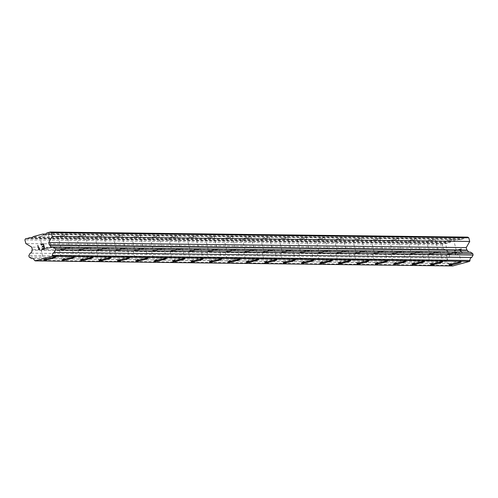 <?xml version="1.0" encoding="UTF-8"?>
<svg xmlns="http://www.w3.org/2000/svg" width="498" height="498" viewBox="0 0 498 498"><rect width="100%" height="100%" fill="white"/><g stroke="black" fill="none" stroke-linecap="round" stroke-linejoin="round"><path stroke-width="0.37" stroke-dasharray="2.49 1.87" d="M39.908 236.569A4.42 0.324 166 0 0 44.671 235.622A4.42 0.324 166 0 0 48.3 234.384A4.42 0.324 166 0 0 48.119 234.34A4.42 0.324 166 0 0 43.351 235.286A4.42 0.324 166 0 0 39.728 236.525A4.42 0.324 166 0 0 39.908 236.569M43.102 249.392A4.42 0.324 166 0 0 47.87 248.446A4.42 0.324 166 0 0 51.493 247.207A4.42 0.324 166 0 0 51.319 247.164A4.42 0.324 166 0 0 46.551 248.11A4.42 0.324 166 0 0 42.921 249.349A4.42 0.324 166 0 0 43.102 249.392M43.675 260.18L43.675 260.18A6.312 0.461 -14 0 1 48.854 258.412A6.312 0.461 -14 0 1 55.664 257.061A6.312 0.461 -14 0 1 55.919 257.124A6.312 0.461 -14 0 1 55.919 257.13L55.919 257.13M58.322 236.793A4.42 0.324 166 0 0 63.09 235.847A4.42 0.324 166 0 0 66.72 234.608A4.42 0.324 166 0 0 66.539 234.564A4.42 0.324 166 0 0 61.771 235.51A4.42 0.324 166 0 0 58.148 236.749A4.42 0.324 166 0 0 58.322 236.793M61.522 249.616A4.42 0.324 166 0 0 66.29 248.67A4.42 0.324 166 0 0 69.913 247.431A4.42 0.324 166 0 0 69.739 247.388A4.42 0.324 166 0 0 64.97 248.334A4.42 0.324 166 0 0 61.341 249.573A4.42 0.324 166 0 0 61.522 249.616M62.094 260.41L62.094 260.404A6.312 0.461 -14 0 1 67.274 258.643A6.312 0.461 -14 0 1 74.084 257.285A6.312 0.461 -14 0 1 74.339 257.348A6.312 0.461 -14 0 1 74.339 257.354L74.339 257.354M76.742 237.017A4.42 0.324 166 0 0 81.51 236.071A4.42 0.324 166 0 0 85.139 234.832A4.42 0.324 166 0 0 84.959 234.788A4.42 0.324 166 0 0 80.19 235.735A4.42 0.324 166 0 0 76.568 236.973A4.42 0.324 166 0 0 76.742 237.017M79.941 249.84A4.42 0.324 166 0 0 84.71 248.894A4.42 0.324 166 0 0 88.333 247.655A4.42 0.324 166 0 0 88.152 247.612A4.42 0.324 166 0 0 83.39 248.558A4.42 0.324 166 0 0 79.761 249.797A4.42 0.324 166 0 0 79.941 249.84M80.514 260.628L80.514 260.628A6.312 0.461 -14 0 1 85.693 258.867A6.312 0.461 -14 0 1 92.504 257.51A6.312 0.461 -14 0 1 92.759 257.572A6.312 0.461 -14 0 1 92.759 257.578L92.759 257.572M95.162 237.241A4.42 0.324 166 0 0 99.93 236.295A4.42 0.324 166 0 0 103.559 235.056A4.42 0.324 166 0 0 103.379 235.012A4.42 0.324 166 0 0 98.61 235.959A4.42 0.324 166 0 0 94.987 237.197A4.42 0.324 166 0 0 95.162 237.241M98.361 250.064A4.42 0.324 166 0 0 103.13 249.118A4.42 0.324 166 0 0 106.753 247.88A4.42 0.324 166 0 0 106.572 247.836A4.42 0.324 166 0 0 101.81 248.782A4.42 0.324 166 0 0 98.181 250.021A4.42 0.324 166 0 0 98.361 250.064M98.934 260.852L98.934 260.852A6.312 0.461 -14 0 1 104.113 259.091A6.312 0.461 -14 0 1 110.923 257.734A6.312 0.461 -14 0 1 111.178 257.796A6.312 0.461 -14 0 1 111.178 257.802L111.178 257.802M113.581 237.465A4.42 0.324 166 0 0 118.35 236.519A4.42 0.324 166 0 0 121.973 235.286A4.42 0.324 166 0 0 121.798 235.237A4.42 0.324 166 0 0 117.03 236.189A4.42 0.324 166 0 0 113.401 237.422A4.42 0.324 166 0 0 113.581 237.465M116.781 250.289A4.42 0.324 166 0 0 121.543 249.342A4.42 0.324 166 0 0 125.172 248.104A4.42 0.324 166 0 0 124.992 248.06A4.42 0.324 166 0 0 120.23 249.006A4.42 0.324 166 0 0 116.6 250.245A4.42 0.324 166 0 0 116.781 250.289M117.354 261.077L117.354 261.077A6.312 0.461 -14 0 1 122.533 259.315A6.312 0.461 -14 0 1 129.343 257.958A6.312 0.461 -14 0 1 129.598 258.026L129.598 258.032M132.001 237.689A4.42 0.324 166 0 0 136.769 236.743A4.42 0.324 166 0 0 140.392 235.51A4.42 0.324 166 0 0 140.218 235.461A4.42 0.324 166 0 0 135.45 236.413A4.42 0.324 166 0 0 131.821 237.646A4.42 0.324 166 0 0 132.001 237.689M135.201 250.513A4.42 0.324 166 0 0 139.963 249.566A4.42 0.324 166 0 0 143.592 248.334A4.42 0.324 166 0 0 143.412 248.284A4.42 0.324 166 0 0 138.649 249.237A4.42 0.324 166 0 0 135.02 250.469A4.42 0.324 166 0 0 135.201 250.513M135.767 261.301L135.773 261.307A6.312 0.461 -14 0 1 135.767 261.301A6.312 0.461 -14 0 1 140.953 259.539A6.312 0.461 -14 0 1 147.763 258.182A6.312 0.461 -14 0 1 148.018 258.25L148.018 258.257M150.421 237.913A4.42 0.324 166 0 0 155.189 236.967A4.42 0.324 166 0 0 158.812 235.735A4.42 0.324 166 0 0 158.638 235.685A4.42 0.324 166 0 0 153.87 236.637A4.42 0.324 166 0 0 150.24 237.87A4.42 0.324 166 0 0 150.421 237.913M153.621 250.737A4.42 0.324 166 0 0 158.383 249.791A4.42 0.324 166 0 0 162.012 248.558A4.42 0.324 166 0 0 161.831 248.508A4.42 0.324 166 0 0 157.069 249.461A4.42 0.324 166 0 0 153.44 250.693A4.42 0.324 166 0 0 153.621 250.737M154.187 261.525L154.193 261.531A6.312 0.461 -14 0 1 154.187 261.525A6.312 0.461 -14 0 1 159.372 259.763A6.312 0.461 -14 0 1 166.176 258.406A6.312 0.461 -14 0 1 166.438 258.474L166.438 258.481M168.841 238.137A4.42 0.324 166 0 0 173.609 237.191A4.42 0.324 166 0 0 177.232 235.959A4.42 0.324 166 0 0 177.058 235.909A4.42 0.324 166 0 0 172.289 236.861A4.42 0.324 166 0 0 168.66 238.094A4.42 0.324 166 0 0 168.841 238.137M172.04 250.961A4.42 0.324 166 0 0 176.802 250.015A4.42 0.324 166 0 0 180.432 248.782A4.42 0.324 166 0 0 180.251 248.732A4.42 0.324 166 0 0 175.483 249.685A4.42 0.324 166 0 0 171.86 250.917A4.42 0.324 166 0 0 172.04 250.961M172.607 261.749L172.613 261.755A6.312 0.461 -14 0 1 172.607 261.749A6.312 0.461 -14 0 1 177.792 259.987A6.312 0.461 -14 0 1 184.596 258.63A6.312 0.461 -14 0 1 184.851 258.699A6.312 0.461 -14 0 1 184.858 258.699L184.858 258.705M187.26 238.361A4.42 0.324 166 0 0 192.029 237.415A4.42 0.324 166 0 0 195.652 236.183A4.42 0.324 166 0 0 195.471 236.133A4.42 0.324 166 0 0 190.709 237.085A4.42 0.324 166 0 0 187.08 238.318A4.42 0.324 166 0 0 187.26 238.361M190.46 251.185A4.42 0.324 166 0 0 195.222 250.239A4.42 0.324 166 0 0 198.851 249.006A4.42 0.324 166 0 0 198.671 248.956A4.42 0.324 166 0 0 193.903 249.909A4.42 0.324 166 0 0 190.28 251.141A4.42 0.324 166 0 0 190.46 251.185M191.027 261.973L191.027 261.979A6.312 0.461 -14 0 1 191.027 261.973A6.312 0.461 -14 0 1 196.212 260.211A6.312 0.461 -14 0 1 203.016 258.854A6.312 0.461 -14 0 1 203.271 258.923L203.277 258.929M205.68 238.586A4.42 0.324 166 0 0 210.442 237.639A4.42 0.324 166 0 0 214.072 236.407A4.42 0.324 166 0 0 213.891 236.363A4.42 0.324 166 0 0 209.129 237.309A4.42 0.324 166 0 0 205.5 238.542A4.42 0.324 166 0 0 205.68 238.586M208.874 251.409A4.42 0.324 166 0 0 213.642 250.463A4.42 0.324 166 0 0 217.271 249.23A4.42 0.324 166 0 0 217.091 249.187A4.42 0.324 166 0 0 212.322 250.133A4.42 0.324 166 0 0 208.699 251.366A4.42 0.324 166 0 0 208.874 251.409M209.446 262.197L209.446 262.203A6.312 0.461 -14 0 1 209.446 262.197A6.312 0.461 -14 0 1 214.626 260.435A6.312 0.461 -14 0 1 221.436 259.078A6.312 0.461 -14 0 1 221.691 259.147L221.697 259.153M224.1 238.81A4.42 0.324 166 0 0 228.862 237.863A4.42 0.324 166 0 0 232.491 236.631A4.42 0.324 166 0 0 232.311 236.587A4.42 0.324 166 0 0 227.549 237.534A4.42 0.324 166 0 0 223.919 238.766A4.42 0.324 166 0 0 224.1 238.81M227.293 251.633A4.42 0.324 166 0 0 232.062 250.687A4.42 0.324 166 0 0 235.691 249.454A4.42 0.324 166 0 0 235.51 249.411A4.42 0.324 166 0 0 230.742 250.357A4.42 0.324 166 0 0 227.119 251.59A4.42 0.324 166 0 0 227.293 251.633M227.866 262.421L227.866 262.427A6.312 0.461 -14 0 1 227.866 262.421A6.312 0.461 -14 0 1 233.045 260.659A6.312 0.461 -14 0 1 239.855 259.309A6.312 0.461 -14 0 1 240.111 259.371L240.111 259.377M242.52 239.034A4.42 0.324 166 0 0 247.282 238.088A4.42 0.324 166 0 0 250.911 236.855A4.42 0.324 166 0 0 250.731 236.811A4.42 0.324 166 0 0 245.968 237.758A4.42 0.324 166 0 0 242.339 238.99A4.42 0.324 166 0 0 242.52 239.034M245.713 251.857A4.42 0.324 166 0 0 250.482 250.911A4.42 0.324 166 0 0 254.111 249.679A4.42 0.324 166 0 0 253.93 249.635A4.42 0.324 166 0 0 249.162 250.581A4.42 0.324 166 0 0 245.539 251.814A4.42 0.324 166 0 0 245.713 251.857M246.286 262.645L246.286 262.651A6.312 0.461 -14 0 1 246.286 262.645A6.312 0.461 -14 0 1 251.465 260.884A6.312 0.461 -14 0 1 258.275 259.533A6.312 0.461 -14 0 1 258.53 259.595L258.53 259.601M260.94 239.264A4.42 0.324 166 0 0 265.702 238.312A4.42 0.324 166 0 0 269.331 237.079A4.42 0.324 166 0 0 269.15 237.036A4.42 0.324 166 0 0 264.382 237.982A4.42 0.324 166 0 0 260.759 239.214A4.42 0.324 166 0 0 260.94 239.264M264.133 252.081A4.42 0.324 166 0 0 268.901 251.135A4.42 0.324 166 0 0 272.524 249.903A4.42 0.324 166 0 0 272.35 249.859A4.42 0.324 166 0 0 267.582 250.805A4.42 0.324 166 0 0 263.952 252.038A4.42 0.324 166 0 0 264.133 252.081M264.706 262.869L264.706 262.876A6.312 0.461 -14 0 1 264.706 262.869A6.312 0.461 -14 0 1 269.885 261.108A6.312 0.461 -14 0 1 276.695 259.757A6.312 0.461 -14 0 1 276.95 259.819L276.95 259.825M279.359 239.488A4.42 0.324 166 0 0 284.121 238.536A4.42 0.324 166 0 0 287.751 237.303A4.42 0.324 166 0 0 287.57 237.26A4.42 0.324 166 0 0 282.802 238.206A4.42 0.324 166 0 0 279.179 239.438A4.42 0.324 166 0 0 279.359 239.488M282.553 252.312A4.42 0.324 166 0 0 287.321 251.359A4.42 0.324 166 0 0 290.944 250.127A4.42 0.324 166 0 0 290.77 250.083A4.42 0.324 166 0 0 286.001 251.029A4.42 0.324 166 0 0 282.372 252.262A4.42 0.324 166 0 0 282.553 252.312M283.125 263.093L283.125 263.1A6.312 0.461 -14 0 1 283.125 263.093A6.312 0.461 -14 0 1 288.305 261.332A6.312 0.461 -14 0 1 295.115 259.981A6.312 0.461 -14 0 1 295.37 260.043A6.312 0.461 -14 0 1 295.37 260.049L295.37 260.049M297.773 239.712A4.42 0.324 166 0 0 302.541 238.76A4.42 0.324 166 0 0 306.17 237.527A4.42 0.324 166 0 0 305.99 237.484A4.42 0.324 166 0 0 301.222 238.43A4.42 0.324 166 0 0 297.599 239.663A4.42 0.324 166 0 0 297.773 239.712M300.973 252.536A4.42 0.324 166 0 0 305.741 251.583A4.42 0.324 166 0 0 309.364 250.351A4.42 0.324 166 0 0 309.19 250.307A4.42 0.324 166 0 0 304.421 251.253A4.42 0.324 166 0 0 300.792 252.486A4.42 0.324 166 0 0 300.973 252.536M301.545 263.324L301.545 263.324A6.312 0.461 -14 0 1 306.724 261.556A6.312 0.461 -14 0 1 313.535 260.205A6.312 0.461 -14 0 1 313.79 260.267A6.312 0.461 -14 0 1 313.79 260.273L313.79 260.273M316.193 239.936A4.42 0.324 166 0 0 320.961 238.984A4.42 0.324 166 0 0 324.59 237.751A4.42 0.324 166 0 0 324.41 237.708A4.42 0.324 166 0 0 319.641 238.654A4.42 0.324 166 0 0 316.018 239.887A4.42 0.324 166 0 0 316.193 239.936M319.392 252.76A4.42 0.324 166 0 0 324.161 251.807A4.42 0.324 166 0 0 327.784 250.575A4.42 0.324 166 0 0 327.609 250.531A4.42 0.324 166 0 0 322.841 251.478A4.42 0.324 166 0 0 319.212 252.71A4.42 0.324 166 0 0 319.392 252.76M319.965 263.554L319.965 263.548A6.312 0.461 -14 0 1 325.144 261.78A6.312 0.461 -14 0 1 331.954 260.429A6.312 0.461 -14 0 1 332.21 260.491A6.312 0.461 -14 0 1 332.21 260.498L332.21 260.498M334.612 240.161A4.42 0.324 166 0 0 339.381 239.208A4.42 0.324 166 0 0 343.01 237.976A4.42 0.324 166 0 0 342.829 237.932A4.42 0.324 166 0 0 338.061 238.878A4.42 0.324 166 0 0 334.438 240.111A4.42 0.324 166 0 0 334.612 240.161M337.812 252.984A4.42 0.324 166 0 0 342.58 252.032A4.42 0.324 166 0 0 346.203 250.799A4.42 0.324 166 0 0 346.023 250.755A4.42 0.324 166 0 0 341.261 251.702A4.42 0.324 166 0 0 337.632 252.934A4.42 0.324 166 0 0 337.812 252.984M338.385 263.772L338.385 263.772A6.312 0.461 -14 0 1 343.564 262.004A6.312 0.461 -14 0 1 350.374 260.653A6.312 0.461 -14 0 1 350.629 260.715A6.312 0.461 -14 0 1 350.629 260.722L350.629 260.715M353.032 240.385A4.42 0.324 166 0 0 357.801 239.438A4.42 0.324 166 0 0 361.424 238.2A4.42 0.324 166 0 0 361.249 238.156A4.42 0.324 166 0 0 356.481 239.102A4.42 0.324 166 0 0 352.852 240.341A4.42 0.324 166 0 0 353.032 240.385M356.232 253.208A4.42 0.324 166 0 0 360.994 252.262A4.42 0.324 166 0 0 364.623 251.023A4.42 0.324 166 0 0 364.443 250.98A4.42 0.324 166 0 0 359.68 251.926A4.42 0.324 166 0 0 356.051 253.165A4.42 0.324 166 0 0 356.232 253.208M356.805 263.996L356.805 263.996A6.312 0.461 -14 0 1 361.984 262.228A6.312 0.461 -14 0 1 368.794 260.877A6.312 0.461 -14 0 1 369.049 260.94A6.312 0.461 -14 0 1 369.049 260.946L369.049 260.946M371.452 240.609A4.42 0.324 166 0 0 376.22 239.663A4.42 0.324 166 0 0 379.843 238.424A4.42 0.324 166 0 0 379.669 238.38A4.42 0.324 166 0 0 374.901 239.326A4.42 0.324 166 0 0 371.271 240.565A4.42 0.324 166 0 0 371.452 240.609M374.652 253.432A4.42 0.324 166 0 0 379.414 252.486A4.42 0.324 166 0 0 383.043 251.247A4.42 0.324 166 0 0 382.862 251.204A4.42 0.324 166 0 0 378.1 252.15A4.42 0.324 166 0 0 374.471 253.389A4.42 0.324 166 0 0 374.652 253.432M375.218 264.22L375.224 264.226A6.312 0.461 -14 0 1 375.218 264.22A6.312 0.461 -14 0 1 380.404 262.452A6.312 0.461 -14 0 1 387.214 261.101A6.312 0.461 -14 0 1 387.469 261.164A6.312 0.461 -14 0 1 387.469 261.17L387.469 261.17M389.872 240.833A4.42 0.324 166 0 0 394.64 239.887A4.42 0.324 166 0 0 398.263 238.648A4.42 0.324 166 0 0 398.089 238.604A4.42 0.324 166 0 0 393.32 239.55A4.42 0.324 166 0 0 389.691 240.789A4.42 0.324 166 0 0 389.872 240.833M393.071 253.656A4.42 0.324 166 0 0 397.834 252.71A4.42 0.324 166 0 0 401.463 251.471A4.42 0.324 166 0 0 401.282 251.428A4.42 0.324 166 0 0 396.52 252.374A4.42 0.324 166 0 0 392.891 253.613A4.42 0.324 166 0 0 393.071 253.656M393.638 264.444L393.644 264.45A6.312 0.461 -14 0 1 393.638 264.444A6.312 0.461 -14 0 1 398.823 262.676A6.312 0.461 -14 0 1 405.627 261.326A6.312 0.461 -14 0 1 405.889 261.388A6.312 0.461 -14 0 1 405.889 261.394L405.889 261.394M408.292 241.057A4.42 0.324 166 0 0 413.06 240.111A4.42 0.324 166 0 0 416.683 238.872A4.42 0.324 166 0 0 416.509 238.828A4.42 0.324 166 0 0 411.74 239.775A4.42 0.324 166 0 0 408.111 241.013A4.42 0.324 166 0 0 408.292 241.057M411.491 253.88A4.42 0.324 166 0 0 416.253 252.934A4.42 0.324 166 0 0 419.882 251.695A4.42 0.324 166 0 0 419.702 251.652A4.42 0.324 166 0 0 414.934 252.598A4.42 0.324 166 0 0 411.311 253.837A4.42 0.324 166 0 0 411.491 253.88M412.064 264.675L412.058 264.668A6.312 0.461 -14 0 1 417.243 262.907A6.312 0.461 -14 0 1 424.047 261.55A6.312 0.461 -14 0 1 424.302 261.612A6.312 0.461 -14 0 1 424.308 261.618L424.308 261.618M426.711 241.281A4.42 0.324 166 0 0 431.48 240.335A4.42 0.324 166 0 0 435.103 239.096A4.42 0.324 166 0 0 434.922 239.052A4.42 0.324 166 0 0 430.16 239.999A4.42 0.324 166 0 0 426.531 241.237A4.42 0.324 166 0 0 426.711 241.281M429.911 254.105A4.42 0.324 166 0 0 434.673 253.158A4.42 0.324 166 0 0 438.302 251.92A4.42 0.324 166 0 0 438.122 251.876A4.42 0.324 166 0 0 433.353 252.822A4.42 0.324 166 0 0 429.73 254.061A4.42 0.324 166 0 0 429.911 254.105M430.477 264.892L430.477 264.892A6.312 0.461 -14 0 1 435.663 263.131A6.312 0.461 -14 0 1 442.467 261.774A6.312 0.461 -14 0 1 442.722 261.836A6.312 0.461 -14 0 1 442.722 261.842L442.722 261.836M445.131 241.505A4.42 0.324 166 0 0 449.893 240.559A4.42 0.324 166 0 0 453.522 239.32A4.42 0.324 166 0 0 453.342 239.277A4.42 0.324 166 0 0 448.58 240.223A4.42 0.324 166 0 0 444.951 241.462A4.42 0.324 166 0 0 445.131 241.505M448.325 254.329A4.42 0.324 166 0 0 453.093 253.382A4.42 0.324 166 0 0 456.722 252.144A4.42 0.324 166 0 0 456.542 252.1A4.42 0.324 166 0 0 451.773 253.046A4.42 0.324 166 0 0 448.15 254.285A4.42 0.324 166 0 0 448.325 254.329M448.897 265.117L448.897 265.117A6.312 0.461 -14 0 1 454.076 263.355A6.312 0.461 -14 0 1 460.887 261.998A6.312 0.461 -14 0 1 461.142 262.06A6.312 0.461 -14 0 1 461.142 262.066L461.148 262.066M446.569 254.808A6.312 0.461 166 0 0 453.373 253.451A6.312 0.461 166 0 0 458.558 251.689A6.312 0.461 166 0 0 458.303 251.627A6.312 0.461 166 0 0 451.493 252.978A6.312 0.461 166 0 0 446.314 254.739A6.312 0.461 166 0 0 446.569 254.808M448.897 264.145A6.312 0.461 166 0 0 455.701 262.788A6.312 0.461 166 0 0 460.887 261.027A6.312 0.461 166 0 0 460.631 260.958A6.312 0.461 166 0 0 453.821 262.315A6.312 0.461 166 0 0 448.642 264.077A6.312 0.461 166 0 0 448.897 264.145M428.149 254.584A6.312 0.461 166 0 0 434.959 253.227A6.312 0.461 166 0 0 440.139 251.465A6.312 0.461 166 0 0 439.883 251.397A6.312 0.461 166 0 0 433.073 252.754A6.312 0.461 166 0 0 427.894 254.515A6.312 0.461 166 0 0 428.149 254.584M430.477 263.915A6.312 0.461 166 0 0 437.288 262.564A6.312 0.461 166 0 0 442.467 260.803A6.312 0.461 166 0 0 442.212 260.734A6.312 0.461 166 0 0 435.401 262.091A6.312 0.461 166 0 0 430.222 263.853A6.312 0.461 166 0 0 430.477 263.915M409.73 254.36A6.312 0.461 166 0 0 416.54 253.003A6.312 0.461 166 0 0 421.719 251.241A6.312 0.461 166 0 0 421.464 251.173A6.312 0.461 166 0 0 414.653 252.53A6.312 0.461 166 0 0 409.474 254.291A6.312 0.461 166 0 0 409.73 254.36M412.058 263.691A6.312 0.461 166 0 0 418.868 262.34A6.312 0.461 166 0 0 424.047 260.579A6.312 0.461 166 0 0 423.792 260.51A6.312 0.461 166 0 0 416.982 261.867A6.312 0.461 166 0 0 411.802 263.629A6.312 0.461 166 0 0 412.058 263.691M391.31 254.136A6.312 0.461 166 0 0 398.12 252.779A6.312 0.461 166 0 0 403.299 251.017A6.312 0.461 166 0 0 403.044 250.948A6.312 0.461 166 0 0 396.234 252.305A6.312 0.461 166 0 0 391.055 254.067A6.312 0.461 166 0 0 391.31 254.136M393.638 263.467A6.312 0.461 166 0 0 400.448 262.116A6.312 0.461 166 0 0 405.627 260.354A6.312 0.461 166 0 0 405.372 260.286A6.312 0.461 166 0 0 398.562 261.643A6.312 0.461 166 0 0 393.383 263.405A6.312 0.461 166 0 0 393.638 263.467M372.89 253.905A6.312 0.461 166 0 0 379.7 252.554A6.312 0.461 166 0 0 384.879 250.793A6.312 0.461 166 0 0 384.624 250.724A6.312 0.461 166 0 0 377.814 252.081A6.312 0.461 166 0 0 372.635 253.843A6.312 0.461 166 0 0 372.89 253.905M375.218 263.243A6.312 0.461 166 0 0 382.028 261.892A6.312 0.461 166 0 0 387.207 260.13A6.312 0.461 166 0 0 386.952 260.062A6.312 0.461 166 0 0 380.142 261.419A6.312 0.461 166 0 0 374.963 263.181A6.312 0.461 166 0 0 375.218 263.243M354.47 253.681A6.312 0.461 166 0 0 361.28 252.33A6.312 0.461 166 0 0 366.46 250.569A6.312 0.461 166 0 0 366.204 250.5A6.312 0.461 166 0 0 359.394 251.857A6.312 0.461 166 0 0 354.215 253.619A6.312 0.461 166 0 0 354.47 253.681M356.798 263.019A6.312 0.461 166 0 0 363.608 261.668A6.312 0.461 166 0 0 368.788 259.9A6.312 0.461 166 0 0 368.532 259.838A6.312 0.461 166 0 0 361.722 261.195A6.312 0.461 166 0 0 356.543 262.956A6.312 0.461 166 0 0 356.798 263.019M336.05 253.457A6.312 0.461 166 0 0 342.861 252.106A6.312 0.461 166 0 0 348.04 250.345A6.312 0.461 166 0 0 347.785 250.276A6.312 0.461 166 0 0 340.974 251.633A6.312 0.461 166 0 0 335.795 253.395A6.312 0.461 166 0 0 336.05 253.457M338.379 262.795A6.312 0.461 166 0 0 345.189 261.444A6.312 0.461 166 0 0 350.368 259.676A6.312 0.461 166 0 0 350.113 259.614A6.312 0.461 166 0 0 343.303 260.971A6.312 0.461 166 0 0 338.123 262.732A6.312 0.461 166 0 0 338.379 262.795M317.631 253.233A6.312 0.461 166 0 0 324.441 251.882A6.312 0.461 166 0 0 329.62 250.121A6.312 0.461 166 0 0 329.365 250.052A6.312 0.461 166 0 0 322.555 251.409A6.312 0.461 166 0 0 317.375 253.171A6.312 0.461 166 0 0 317.631 253.233M319.959 262.571A6.312 0.461 166 0 0 326.769 261.22A6.312 0.461 166 0 0 331.948 259.452A6.312 0.461 166 0 0 331.693 259.39A6.312 0.461 166 0 0 324.883 260.747A6.312 0.461 166 0 0 319.704 262.508A6.312 0.461 166 0 0 319.959 262.571M299.211 253.009A6.312 0.461 166 0 0 306.021 251.658A6.312 0.461 166 0 0 311.2 249.89A6.312 0.461 166 0 0 310.945 249.828A6.312 0.461 166 0 0 304.141 251.185A6.312 0.461 166 0 0 298.956 252.947A6.312 0.461 166 0 0 299.211 253.009M301.539 262.346A6.312 0.461 166 0 0 308.349 260.996A6.312 0.461 166 0 0 313.528 259.228A6.312 0.461 166 0 0 313.273 259.165A6.312 0.461 166 0 0 306.463 260.516A6.312 0.461 166 0 0 301.284 262.284A6.312 0.461 166 0 0 301.539 262.346M280.791 252.785A6.312 0.461 166 0 0 287.601 251.434A6.312 0.461 166 0 0 292.78 249.666A6.312 0.461 166 0 0 292.525 249.604A6.312 0.461 166 0 0 285.721 250.961A6.312 0.461 166 0 0 280.536 252.723A6.312 0.461 166 0 0 280.791 252.785M283.119 262.122A6.312 0.461 166 0 0 289.929 260.771A6.312 0.461 166 0 0 295.109 259.004A6.312 0.461 166 0 0 294.853 258.941A6.312 0.461 166 0 0 288.049 260.292A6.312 0.461 166 0 0 282.864 262.06A6.312 0.461 166 0 0 283.119 262.122M262.371 252.561A6.312 0.461 166 0 0 269.181 251.21A6.312 0.461 166 0 0 274.367 249.442A6.312 0.461 166 0 0 274.105 249.38A6.312 0.461 166 0 0 267.302 250.731A6.312 0.461 166 0 0 262.116 252.498A6.312 0.461 166 0 0 262.371 252.561M264.699 261.898A6.312 0.461 166 0 0 271.51 260.547A6.312 0.461 166 0 0 276.695 258.779A6.312 0.461 166 0 0 276.434 258.717A6.312 0.461 166 0 0 269.63 260.068A6.312 0.461 166 0 0 264.444 261.836A6.312 0.461 166 0 0 264.699 261.898M243.958 252.337A6.312 0.461 166 0 0 250.762 250.986A6.312 0.461 166 0 0 255.947 249.218A6.312 0.461 166 0 0 255.692 249.156A6.312 0.461 166 0 0 248.882 250.506A6.312 0.461 166 0 0 243.696 252.274A6.312 0.461 166 0 0 243.958 252.337M246.28 261.674A6.312 0.461 166 0 0 253.09 260.317A6.312 0.461 166 0 0 258.275 258.555A6.312 0.461 166 0 0 258.02 258.493A6.312 0.461 166 0 0 251.21 259.844A6.312 0.461 166 0 0 246.024 261.612A6.312 0.461 166 0 0 246.28 261.674M225.538 252.113A6.312 0.461 166 0 0 232.342 250.762A6.312 0.461 166 0 0 237.527 248.994A6.312 0.461 166 0 0 237.272 248.932A6.312 0.461 166 0 0 230.462 250.282A6.312 0.461 166 0 0 225.283 252.05A6.312 0.461 166 0 0 225.538 252.113M227.866 261.45A6.312 0.461 166 0 0 234.67 260.093A6.312 0.461 166 0 0 239.855 258.331A6.312 0.461 166 0 0 239.6 258.269A6.312 0.461 166 0 0 232.79 259.62A6.312 0.461 166 0 0 227.611 261.388A6.312 0.461 166 0 0 227.866 261.45M207.118 251.888A6.312 0.461 166 0 0 213.922 250.538A6.312 0.461 166 0 0 219.108 248.77A6.312 0.461 166 0 0 218.852 248.707A6.312 0.461 166 0 0 212.042 250.058A6.312 0.461 166 0 0 206.863 251.826A6.312 0.461 166 0 0 207.118 251.888M209.446 261.226A6.312 0.461 166 0 0 216.25 259.869A6.312 0.461 166 0 0 221.436 258.107A6.312 0.461 166 0 0 221.18 258.045A6.312 0.461 166 0 0 214.37 259.396A6.312 0.461 166 0 0 209.191 261.164A6.312 0.461 166 0 0 209.446 261.226M188.698 251.664A6.312 0.461 166 0 0 195.509 250.307A6.312 0.461 166 0 0 200.688 248.546A6.312 0.461 166 0 0 200.433 248.483A6.312 0.461 166 0 0 193.622 249.834A6.312 0.461 166 0 0 188.443 251.602A6.312 0.461 166 0 0 188.698 251.664M191.027 261.002A6.312 0.461 166 0 0 197.837 259.645A6.312 0.461 166 0 0 203.016 257.883A6.312 0.461 166 0 0 202.761 257.821A6.312 0.461 166 0 0 195.951 259.172A6.312 0.461 166 0 0 190.771 260.933A6.312 0.461 166 0 0 191.027 261.002M170.279 251.44A6.312 0.461 166 0 0 177.089 250.083A6.312 0.461 166 0 0 182.268 248.321A6.312 0.461 166 0 0 182.013 248.259A6.312 0.461 166 0 0 175.203 249.61A6.312 0.461 166 0 0 170.023 251.378A6.312 0.461 166 0 0 170.279 251.44M172.607 260.778A6.312 0.461 166 0 0 179.417 259.421A6.312 0.461 166 0 0 184.596 257.659A6.312 0.461 166 0 0 184.341 257.597A6.312 0.461 166 0 0 177.531 258.948A6.312 0.461 166 0 0 172.352 260.709A6.312 0.461 166 0 0 172.607 260.778M151.859 251.216A6.312 0.461 166 0 0 158.669 249.859A6.312 0.461 166 0 0 163.848 248.097A6.312 0.461 166 0 0 163.593 248.035A6.312 0.461 166 0 0 156.783 249.386A6.312 0.461 166 0 0 151.604 251.148A6.312 0.461 166 0 0 151.859 251.216M154.187 260.554A6.312 0.461 166 0 0 160.997 259.197A6.312 0.461 166 0 0 166.176 257.435A6.312 0.461 166 0 0 165.921 257.373A6.312 0.461 166 0 0 159.111 258.723A6.312 0.461 166 0 0 153.932 260.485A6.312 0.461 166 0 0 154.187 260.554M133.439 250.992A6.312 0.461 166 0 0 140.249 249.635A6.312 0.461 166 0 0 145.428 247.873A6.312 0.461 166 0 0 145.173 247.811A6.312 0.461 166 0 0 138.363 249.162A6.312 0.461 166 0 0 133.184 250.924A6.312 0.461 166 0 0 133.439 250.992M135.767 260.329A6.312 0.461 166 0 0 142.577 258.972A6.312 0.461 166 0 0 147.757 257.211A6.312 0.461 166 0 0 147.501 257.142A6.312 0.461 166 0 0 140.691 258.499A6.312 0.461 166 0 0 135.512 260.261A6.312 0.461 166 0 0 135.767 260.329M115.019 250.768A6.312 0.461 166 0 0 121.829 249.411A6.312 0.461 166 0 0 127.009 247.649A6.312 0.461 166 0 0 126.753 247.587A6.312 0.461 166 0 0 119.943 248.938A6.312 0.461 166 0 0 114.764 250.699A6.312 0.461 166 0 0 115.019 250.768M117.347 260.105A6.312 0.461 166 0 0 124.158 258.748A6.312 0.461 166 0 0 129.337 256.987A6.312 0.461 166 0 0 129.082 256.918A6.312 0.461 166 0 0 122.271 258.275A6.312 0.461 166 0 0 117.092 260.037A6.312 0.461 166 0 0 117.347 260.105M96.6 250.544A6.312 0.461 166 0 0 103.41 249.187A6.312 0.461 166 0 0 108.589 247.425A6.312 0.461 166 0 0 108.334 247.363A6.312 0.461 166 0 0 101.524 248.714A6.312 0.461 166 0 0 96.344 250.475A6.312 0.461 166 0 0 96.6 250.544M98.928 259.881A6.312 0.461 166 0 0 105.738 258.524A6.312 0.461 166 0 0 110.917 256.763A6.312 0.461 166 0 0 110.662 256.694A6.312 0.461 166 0 0 103.852 258.051A6.312 0.461 166 0 0 98.672 259.813A6.312 0.461 166 0 0 98.928 259.881M78.18 250.32A6.312 0.461 166 0 0 84.99 248.963A6.312 0.461 166 0 0 90.169 247.201A6.312 0.461 166 0 0 89.914 247.133A6.312 0.461 166 0 0 83.104 248.49A6.312 0.461 166 0 0 77.925 250.251A6.312 0.461 166 0 0 78.18 250.32M80.508 259.651A6.312 0.461 166 0 0 87.318 258.3A6.312 0.461 166 0 0 92.497 256.538A6.312 0.461 166 0 0 92.242 256.47A6.312 0.461 166 0 0 85.432 257.827A6.312 0.461 166 0 0 80.253 259.589A6.312 0.461 166 0 0 80.508 259.651M59.76 250.096A6.312 0.461 166 0 0 66.57 248.739A6.312 0.461 166 0 0 71.749 246.977A6.312 0.461 166 0 0 71.494 246.908A6.312 0.461 166 0 0 64.69 248.265A6.312 0.461 166 0 0 59.505 250.027A6.312 0.461 166 0 0 59.76 250.096M62.088 259.427A6.312 0.461 166 0 0 68.898 258.076A6.312 0.461 166 0 0 74.078 256.314A6.312 0.461 166 0 0 73.822 256.246A6.312 0.461 166 0 0 67.012 257.603A6.312 0.461 166 0 0 61.833 259.365A6.312 0.461 166 0 0 62.088 259.427M41.34 249.871A6.312 0.461 166 0 0 48.15 248.514A6.312 0.461 166 0 0 53.33 246.753A6.312 0.461 166 0 0 53.074 246.684A6.312 0.461 166 0 0 46.27 248.041A6.312 0.461 166 0 0 41.085 249.803A6.312 0.461 166 0 0 41.34 249.871M43.668 259.203A6.312 0.461 166 0 0 50.479 257.852A6.312 0.461 166 0 0 55.658 256.09A6.312 0.461 166 0 0 55.403 256.022A6.312 0.461 166 0 0 48.599 257.379A6.312 0.461 166 0 0 43.413 259.141A6.312 0.461 166 0 0 43.668 259.203M455.776 254.839L455.328 253.021L455.776 254.839L458.023 254.229L455.776 254.839M455.328 253.021L456.548 252.691L455.321 253.021M456.473 252.386L455.247 252.716L456.473 252.386M455.247 252.716L454.799 250.899L455.247 252.716M454.799 250.899L457.04 250.289L454.792 250.899M456.965 249.99L454.431 250.675L455.564 255.225L458.098 254.534L458.023 254.229L455.558 255.225L454.425 250.675L456.965 249.99M459.629 253.183L459.947 253.569L459.623 253.183M460.214 253.731L460.7 253.831L460.214 253.731M461.534 253.6L461.907 253.27L461.534 253.6M462.069 252.99L462.169 252.486L462.063 252.99M462.169 252.486L462.057 252.038L462.163 252.486M462.057 252.038L461.733 251.658L462.051 252.038M461.733 251.658L460.905 250.973L461.733 251.658M460.905 250.973L459.144 249.722L460.905 250.973M459.144 249.722L461.534 249.075L459.144 249.722M461.453 248.77L458.453 249.585L461.764 252.15L461.434 253.308L460.208 253.426L459.853 252.828L460.208 253.426L461.434 253.308L461.764 252.15L458.446 249.585L461.453 248.77M467.697 237.123L460.955 239.606L460.214 239.152L450.534 241.779L450.105 242.551L443.058 243.808L442.405 244.96L443.32 248.626L449.227 252.237L449.837 254.683L449.389 255.306L31.884 250.214M469.203 252.1A2.465 2.365 -89.3 0 0 470.367 252.113M449.389 255.306A2.459 2.365 -89.3 0 1 447.721 258.257L446.333 260.715L446.7 262.185L449.065 263.629A2.459 2.365 -89.3 0 1 451.898 265.359L452.713 265.963M42.069 249.05L44.602 248.359L43.469 243.815M39.765 248.402L38.956 249.884M460.214 239.152L45.013 234.097M450.534 241.779L33.03 236.693M460.955 239.606L43.451 234.521M463.887 238.81L46.389 233.724M464.323 238.038L46.818 232.952M451.898 265.359L34.393 260.273M449.065 263.629L32.725 258.555M446.7 262.185L29.195 257.099M446.333 260.715L28.828 255.63M447.721 258.257L30.216 253.171M449.837 254.683L32.333 249.591M449.227 252.237L31.723 247.151M443.32 248.626L25.815 243.541M442.405 244.96L24.9 239.874M443.058 243.808L25.554 238.723M446.432 242.893L31.225 237.832M447.167 243.341L29.662 238.256M450.105 242.551L32.6 237.459M48.3 234.384L51.493 247.207M66.72 234.608L69.913 247.431M85.139 234.832L88.333 247.655M103.559 235.056L106.753 247.88M121.973 235.286L125.172 248.104M140.392 235.51L143.592 248.334M158.812 235.735L162.012 248.558M177.232 235.959L180.432 248.782M195.652 236.183L198.851 249.006M214.072 236.407L217.271 249.23M232.491 236.631L235.691 249.454M250.911 236.855L254.111 249.679M269.331 237.079L272.524 249.903M287.751 237.303L290.944 250.127M306.17 237.527L309.364 250.351M324.59 237.751L327.784 250.575M343.01 237.976L346.203 250.799M361.424 238.2L364.623 251.023M379.843 238.424L383.043 251.247M398.263 238.648L401.463 251.471M416.683 238.872L419.882 251.695M435.103 239.096L438.302 251.92M453.522 239.32L456.722 252.144M458.558 251.689L460.887 261.027M440.139 251.465L442.467 260.803M421.719 251.241L424.047 260.579M403.299 251.017L405.627 260.354M384.879 250.793L387.207 260.13M366.46 250.569L368.788 259.9M348.04 250.345L350.368 259.676M329.62 250.121L331.948 259.452M311.2 249.89L313.528 259.228M292.78 249.666L295.109 259.004M274.367 249.442L276.695 258.779M255.947 249.218L258.275 258.555M237.527 248.994L239.855 258.331M219.108 248.77L221.436 258.107M200.688 248.546L203.016 257.883M182.268 248.321L184.596 257.659M163.848 248.097L166.176 257.435M145.428 247.873L147.757 257.211M127.009 247.649L129.337 256.987M108.589 247.425L110.917 256.763M90.169 247.201L92.497 256.538M71.749 246.977L74.078 256.314M53.33 246.753L55.658 256.09M41.085 249.803L43.413 259.141M59.505 250.027L61.833 259.365M77.925 250.251L80.253 259.589M96.344 250.475L98.672 259.813M114.764 250.699L117.092 260.037M133.184 250.924L135.512 260.261M151.604 251.148L153.932 260.485M170.023 251.378L172.352 260.709M188.443 251.602L190.771 260.933M206.863 251.826L209.191 261.164M225.283 252.05L227.611 261.388M243.696 252.274L246.024 261.612M262.116 252.498L264.444 261.836M280.536 252.723L282.864 262.06M298.956 252.947L301.284 262.284M317.375 253.171L319.704 262.508M335.795 253.395L338.123 262.732M354.215 253.619L356.543 262.956M372.635 253.843L374.963 263.181M391.055 254.067L393.383 263.405M409.474 254.291L411.802 263.629M427.894 254.515L430.222 263.853M446.314 254.739L448.642 264.077M444.951 241.462L448.15 254.285M426.531 241.237L429.73 254.061M408.111 241.013L411.311 253.837M389.691 240.789L392.891 253.613M371.271 240.565L374.471 253.389M352.852 240.341L356.051 253.165M334.438 240.111L337.632 252.934M316.018 239.887L319.212 252.71M297.599 239.663L300.792 252.486M279.179 239.438L282.372 252.262M260.759 239.214L263.952 252.038M242.339 238.99L245.539 251.814M223.919 238.766L227.119 251.59M205.5 238.542L208.699 251.366M187.08 238.318L190.28 251.141M168.66 238.094L171.86 250.917M150.24 237.87L153.44 250.693M131.821 237.646L135.02 250.469M113.401 237.422L116.6 250.245M94.987 237.197L98.181 250.021M76.568 236.973L79.761 249.797M58.148 236.749L61.341 249.573M39.728 236.525L42.921 249.349M469.782 252.181L52.278 247.095M449.65 263.56L32.146 258.474"/><path stroke-width="0.75" d="M55.919 257.13A6.312 0.461 -14 0 1 50.715 258.892A6.312 0.461 -14 0 1 43.93 260.242A6.312 0.461 -14 0 1 43.675 260.18A6.312 0.461 -14 0 1 48.854 258.418A6.312 0.461 -14 0 1 55.664 257.068A6.312 0.461 -14 0 1 55.919 257.13A6.312 0.461 -14 0 1 50.74 258.898A6.312 0.461 -14 0 1 43.93 260.249A6.312 0.461 -14 0 1 43.675 260.186M74.339 257.354A6.312 0.461 -14 0 1 69.16 259.122A6.312 0.461 -14 0 1 62.35 260.473A6.312 0.461 -14 0 1 62.094 260.41A6.312 0.461 -14 0 1 67.274 258.643A6.312 0.461 -14 0 1 74.084 257.292A6.312 0.461 -14 0 1 74.339 257.354A6.312 0.461 -14 0 1 69.135 259.122A6.312 0.461 -14 0 1 62.35 260.466A6.312 0.461 -14 0 1 62.094 260.404M92.759 257.578A6.312 0.461 -14 0 1 87.555 259.346A6.312 0.461 -14 0 1 80.769 260.691A6.312 0.461 -14 0 1 80.514 260.628A6.312 0.461 -14 0 1 85.693 258.873A6.312 0.461 -14 0 1 92.504 257.516A6.312 0.461 -14 0 1 92.759 257.578A6.312 0.461 -14 0 1 87.58 259.346A6.312 0.461 -14 0 1 80.769 260.697A6.312 0.461 -14 0 1 80.514 260.635M111.178 257.802A6.312 0.461 -14 0 1 105.974 259.57A6.312 0.461 -14 0 1 99.189 260.915A6.312 0.461 -14 0 1 98.934 260.852A6.312 0.461 -14 0 1 104.113 259.097A6.312 0.461 -14 0 1 110.923 257.74A6.312 0.461 -14 0 1 111.178 257.802A6.312 0.461 -14 0 1 105.999 259.57A6.312 0.461 -14 0 1 99.189 260.921A6.312 0.461 -14 0 1 98.934 260.859M129.598 258.026A6.312 0.461 -14 0 1 124.394 259.794A6.312 0.461 -14 0 1 117.609 261.139A6.312 0.461 -14 0 1 117.354 261.077A6.312 0.461 -14 0 1 122.533 259.321A6.312 0.461 -14 0 1 129.343 257.964A6.312 0.461 -14 0 1 129.598 258.032A6.312 0.461 -14 0 1 124.419 259.794A6.312 0.461 -14 0 1 117.609 261.145A6.312 0.461 -14 0 1 117.354 261.083M148.018 258.25A6.312 0.461 -14 0 1 142.814 260.018A6.312 0.461 -14 0 1 136.029 261.363A6.312 0.461 -14 0 1 135.773 261.307A6.312 0.461 -14 0 1 140.953 259.545A6.312 0.461 -14 0 1 147.763 258.188A6.312 0.461 -14 0 1 148.018 258.257A6.312 0.461 -14 0 1 142.839 260.018A6.312 0.461 -14 0 1 136.029 261.369A6.312 0.461 -14 0 1 135.773 261.307M166.438 258.474A6.312 0.461 -14 0 1 161.234 260.242A6.312 0.461 -14 0 1 154.442 261.587A6.312 0.461 -14 0 1 154.193 261.531A6.312 0.461 -14 0 1 159.372 259.769A6.312 0.461 -14 0 1 166.183 258.412A6.312 0.461 -14 0 1 166.438 258.481A6.312 0.461 -14 0 1 161.252 260.242A6.312 0.461 -14 0 1 154.448 261.593A6.312 0.461 -14 0 1 154.193 261.531M184.858 258.699A6.312 0.461 -14 0 1 179.654 260.466A6.312 0.461 -14 0 1 172.862 261.811A6.312 0.461 -14 0 1 172.607 261.755A6.312 0.461 -14 0 1 177.792 259.993A6.312 0.461 -14 0 1 184.602 258.636A6.312 0.461 -14 0 1 184.858 258.705A6.312 0.461 -14 0 1 179.672 260.466A6.312 0.461 -14 0 1 172.868 261.817A6.312 0.461 -14 0 1 172.613 261.755M203.271 258.923A6.312 0.461 -14 0 1 198.073 260.691A6.312 0.461 -14 0 1 191.282 262.041A6.312 0.461 -14 0 1 191.027 261.979A6.312 0.461 -14 0 1 196.212 260.217A6.312 0.461 -14 0 1 203.022 258.86A6.312 0.461 -14 0 1 203.277 258.929A6.312 0.461 -14 0 1 198.092 260.691A6.312 0.461 -14 0 1 191.288 262.048A6.312 0.461 -14 0 1 191.027 261.979M221.691 259.147A6.312 0.461 -14 0 1 216.493 260.915A6.312 0.461 -14 0 1 209.702 262.265A6.312 0.461 -14 0 1 209.446 262.203A6.312 0.461 -14 0 1 214.632 260.442A6.312 0.461 -14 0 1 221.436 259.084A6.312 0.461 -14 0 1 221.697 259.153A6.312 0.461 -14 0 1 216.512 260.915A6.312 0.461 -14 0 1 209.702 262.272A6.312 0.461 -14 0 1 209.446 262.203M240.111 259.371A6.312 0.461 -14 0 1 234.913 261.139A6.312 0.461 -14 0 1 228.121 262.49A6.312 0.461 -14 0 1 227.866 262.427A6.312 0.461 -14 0 1 233.052 260.666A6.312 0.461 -14 0 1 239.855 259.309A6.312 0.461 -14 0 1 240.111 259.377A6.312 0.461 -14 0 1 234.931 261.139A6.312 0.461 -14 0 1 228.121 262.496A6.312 0.461 -14 0 1 227.866 262.427M258.53 259.595A6.312 0.461 -14 0 1 253.333 261.363A6.312 0.461 -14 0 1 246.541 262.714A6.312 0.461 -14 0 1 246.286 262.651A6.312 0.461 -14 0 1 251.471 260.89A6.312 0.461 -14 0 1 258.275 259.539A6.312 0.461 -14 0 1 258.53 259.601A6.312 0.461 -14 0 1 253.351 261.363A6.312 0.461 -14 0 1 246.541 262.72A6.312 0.461 -14 0 1 246.286 262.651M276.95 259.819A6.312 0.461 -14 0 1 271.746 261.587A6.312 0.461 -14 0 1 264.961 262.938A6.312 0.461 -14 0 1 264.706 262.876A6.312 0.461 -14 0 1 269.885 261.114A6.312 0.461 -14 0 1 276.695 259.763A6.312 0.461 -14 0 1 276.95 259.825A6.312 0.461 -14 0 1 271.771 261.587A6.312 0.461 -14 0 1 264.961 262.944A6.312 0.461 -14 0 1 264.706 262.876M295.37 260.049A6.312 0.461 -14 0 1 290.166 261.811A6.312 0.461 -14 0 1 283.381 263.162A6.312 0.461 -14 0 1 283.125 263.1A6.312 0.461 -14 0 1 288.305 261.338A6.312 0.461 -14 0 1 295.115 259.987A6.312 0.461 -14 0 1 295.37 260.049A6.312 0.461 -14 0 1 290.191 261.811A6.312 0.461 -14 0 1 283.381 263.168A6.312 0.461 -14 0 1 283.125 263.1M313.79 260.273A6.312 0.461 -14 0 1 308.586 262.035A6.312 0.461 -14 0 1 301.8 263.386A6.312 0.461 -14 0 1 301.545 263.324A6.312 0.461 -14 0 1 306.724 261.562A6.312 0.461 -14 0 1 313.535 260.211A6.312 0.461 -14 0 1 313.79 260.273A6.312 0.461 -14 0 1 308.611 262.035A6.312 0.461 -14 0 1 301.8 263.392A6.312 0.461 -14 0 1 301.545 263.33M332.21 260.498A6.312 0.461 -14 0 1 327.03 262.259A6.312 0.461 -14 0 1 320.22 263.616A6.312 0.461 -14 0 1 319.965 263.554A6.312 0.461 -14 0 1 325.144 261.786A6.312 0.461 -14 0 1 331.954 260.435A6.312 0.461 -14 0 1 332.21 260.498A6.312 0.461 -14 0 1 327.005 262.259A6.312 0.461 -14 0 1 320.22 263.61A6.312 0.461 -14 0 1 319.965 263.548M350.629 260.722A6.312 0.461 -14 0 1 345.425 262.483A6.312 0.461 -14 0 1 338.64 263.834A6.312 0.461 -14 0 1 338.385 263.772A6.312 0.461 -14 0 1 343.564 262.01A6.312 0.461 -14 0 1 350.374 260.659A6.312 0.461 -14 0 1 350.629 260.722A6.312 0.461 -14 0 1 345.45 262.483A6.312 0.461 -14 0 1 338.64 263.84A6.312 0.461 -14 0 1 338.385 263.778M369.049 260.946A6.312 0.461 -14 0 1 363.845 262.707A6.312 0.461 -14 0 1 357.06 264.058A6.312 0.461 -14 0 1 356.805 263.996A6.312 0.461 -14 0 1 361.984 262.234A6.312 0.461 -14 0 1 368.794 260.884A6.312 0.461 -14 0 1 369.049 260.946A6.312 0.461 -14 0 1 363.87 262.714A6.312 0.461 -14 0 1 357.06 264.065A6.312 0.461 -14 0 1 356.805 264.002M387.469 261.17A6.312 0.461 -14 0 1 382.265 262.932A6.312 0.461 -14 0 1 375.48 264.282A6.312 0.461 -14 0 1 375.224 264.22A6.312 0.461 -14 0 1 380.404 262.458A6.312 0.461 -14 0 1 387.214 261.108A6.312 0.461 -14 0 1 387.469 261.17A6.312 0.461 -14 0 1 382.29 262.938A6.312 0.461 -14 0 1 375.48 264.289A6.312 0.461 -14 0 1 375.224 264.226M405.889 261.394A6.312 0.461 -14 0 1 400.685 263.162A6.312 0.461 -14 0 1 393.893 264.506A6.312 0.461 -14 0 1 393.644 264.444A6.312 0.461 -14 0 1 398.823 262.683A6.312 0.461 -14 0 1 405.633 261.332A6.312 0.461 -14 0 1 405.889 261.394A6.312 0.461 -14 0 1 400.703 263.162A6.312 0.461 -14 0 1 393.899 264.513A6.312 0.461 -14 0 1 393.644 264.45M424.308 261.618A6.312 0.461 -14 0 1 419.123 263.386A6.312 0.461 -14 0 1 412.319 264.737A6.312 0.461 -14 0 1 412.064 264.675A6.312 0.461 -14 0 1 417.243 262.913A6.312 0.461 -14 0 1 424.053 261.556A6.312 0.461 -14 0 1 424.308 261.618A6.312 0.461 -14 0 1 419.104 263.386A6.312 0.461 -14 0 1 412.313 264.731A6.312 0.461 -14 0 1 412.058 264.668M442.722 261.842A6.312 0.461 -14 0 1 437.524 263.61A6.312 0.461 -14 0 1 430.733 264.955A6.312 0.461 -14 0 1 430.477 264.892A6.312 0.461 -14 0 1 435.663 263.137A6.312 0.461 -14 0 1 442.473 261.78A6.312 0.461 -14 0 1 442.728 261.842A6.312 0.461 -14 0 1 437.543 263.61A6.312 0.461 -14 0 1 430.739 264.961A6.312 0.461 -14 0 1 430.477 264.899M461.142 262.066A6.312 0.461 -14 0 1 455.944 263.834A6.312 0.461 -14 0 1 449.152 265.179A6.312 0.461 -14 0 1 448.897 265.117A6.312 0.461 -14 0 1 454.083 263.361A6.312 0.461 -14 0 1 460.893 262.004A6.312 0.461 -14 0 1 461.148 262.066A6.312 0.461 -14 0 1 455.963 263.834A6.312 0.461 -14 0 1 449.152 265.185A6.312 0.461 -14 0 1 448.897 265.123M469.203 252.1A2.465 2.365 -89.3 0 1 467.535 250.382L466.85 250.064L466.246 247.624L469.72 241.468L468.805 237.801L467.697 237.123L50.192 232.037L51.3 232.715L52.215 236.382L48.742 242.538L49.352 244.979L50.03 245.296A2.465 2.365 -89.3 0 0 52.863 247.027L55.228 248.471L55.595 249.94L54.207 252.399A2.459 2.365 -89.3 0 0 52.539 255.356L52.109 256.289L35.209 260.877L34.393 260.273A2.459 2.365 -89.3 0 0 31.561 258.543L29.195 257.099L28.828 255.63L30.216 253.171A2.459 2.365 -89.3 0 0 31.884 250.214L32.333 249.591L31.723 247.151L25.815 243.541L24.9 239.874L25.554 238.723L32.6 237.459L33.03 236.693L42.716 234.066L43.451 234.521L46.389 233.724L46.818 232.952L50.192 232.037M35.209 260.877L452.713 265.963L469.614 261.382L470.044 260.442A2.459 2.365 -89.3 0 1 471.712 257.491L473.1 255.026L472.733 253.557L470.367 252.113L52.863 247.027M44.235 248.135L43.78 246.317L44.241 248.135L41.994 248.745L44.235 248.135M43.78 246.317L42.56 246.647L43.787 246.317M42.486 246.348L43.706 246.012L42.486 246.348M43.706 246.012L43.251 244.194L43.712 246.012M43.251 244.194L41.01 244.804L43.258 244.194M43.469 243.815L40.936 244.499L43.469 243.815L44.602 248.359L42.069 249.05L41.994 248.745L42.069 249.05M39.772 248.402L38.956 249.884L37.823 245.34L38.956 249.884M37.823 245.34L39.099 249.218L39.348 248.782L39.105 249.218L37.823 245.34M45.013 234.097L42.716 234.066M468.805 237.801L51.3 232.715M469.72 241.468L52.215 236.382M466.246 247.624L48.742 242.538M466.85 250.064L49.352 244.979M467.535 250.382L50.03 245.296M472.733 253.557L55.228 248.471M473.1 255.026L55.595 249.94M471.712 257.491L54.207 252.399M470.044 260.442L52.539 255.356M469.614 261.382L52.109 256.289M32.725 258.555L31.561 258.543M31.225 237.832L28.928 237.807"/></g></svg>
